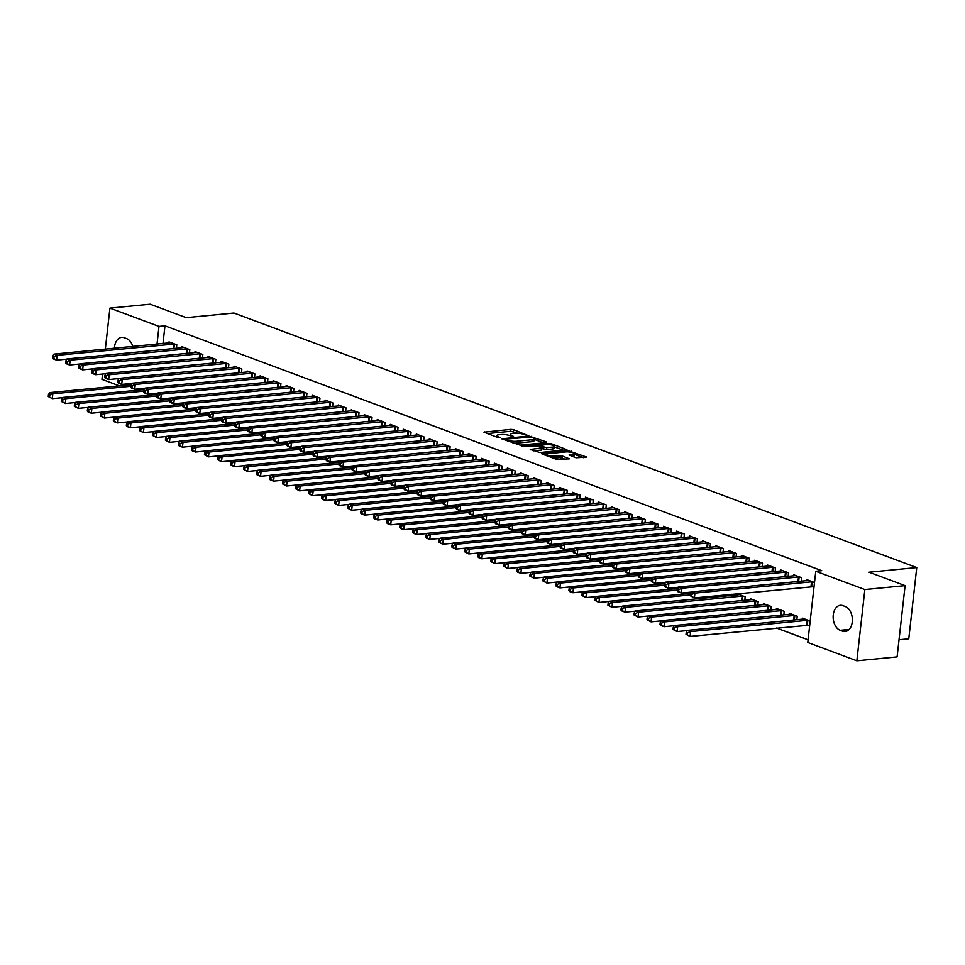 <?xml version="1.0" encoding="UTF-8"?>
<svg xmlns="http://www.w3.org/2000/svg" width="965" height="965" viewBox="0 0 965 965"><rect width="100%" height="100%" fill="white"/><g stroke="black" fill="none" stroke-linecap="round" stroke-linejoin="round"><path stroke-width="1.45" d="M527.131 435.191L513.694 429.702L510.943 429.365L483.947 432.175L498 437.603L500.377 437.652L498.29 436.747A6.248 1.435 6.4 0 1 496.758 435.589A6.248 1.435 6.4 0 1 498.881 434.769L501.076 434.552A6.248 1.435 6.4 0 1 509.846 435.625L513.525 436.518L511.896 435.42A6.248 1.435 6.4 0 1 510.364 434.274A6.248 1.435 6.4 0 1 512.487 433.442L514.683 433.237A6.248 1.435 6.4 0 1 523.452 434.298L527.131 435.191M576.009 457.772L586.792 457.133L568.506 450.824L541.498 453.634L557.046 459.617L569.386 458.821L562.45 456.059L555.285 456.156A5.223 1.206 6.4 0 1 549.652 455.745A5.223 1.206 6.4 0 1 546.673 454.298A5.223 1.206 6.4 0 1 548.446 453.61L565.792 451.922A5.223 1.206 6.4 0 1 571.425 452.344A5.223 1.206 6.4 0 1 574.404 453.779A5.223 1.206 6.4 0 1 572.631 454.467L569.073 455.01L576.009 457.772M815.775 571.256L864.845 589.555L856.848 660.796L807.777 642.497L815.775 571.256L821.734 570.677L164.967 325.832L158.996 326.411L157.018 344.107M105.33 349.125L109.926 308.112L150.178 304.204L186.233 317.654L233.94 313.022L916.75 567.577L869.043 572.209L905.098 585.646L864.845 589.555M109.926 308.112L158.996 326.411M546.395 442.585L546.588 441.958L528.772 436.011L501.764 438.822L520.063 445.142L546.395 442.585M551.377 443.743L566.938 449.726L539.93 452.549L530.255 449.449L542.27 447.893L537.505 445.939L521.389 446.192L548.639 443.418L551.377 443.743L551.244 444.889M899.03 639.759L908.765 638.806L916.75 567.577M801.155 581.256L801.553 577.697L793.749 574.79L793.628 575.876M796.837 619.759L797.235 616.213L789.43 613.294L789.31 614.379M775.124 571.545L775.522 567.999L767.718 565.08L767.597 566.166M770.806 610.061L771.204 606.503L763.399 603.595L763.279 604.669M749.093 561.847L749.491 558.289L741.687 555.382L741.566 556.467M744.775 600.351L745.173 596.804L737.369 593.885L737.248 594.971M723.062 552.137L723.461 548.59L715.656 545.671L715.535 546.757M697.032 542.439L697.43 538.88L689.625 535.973L689.505 537.047M671.001 532.728L671.399 529.182L663.594 526.263L663.474 527.348M644.97 523.03L645.368 519.472L637.563 516.565L637.443 517.638M618.939 513.32L619.337 509.773L611.533 506.854L611.412 507.94M592.908 503.621L593.306 500.063L585.502 497.156L585.381 498.23M566.877 493.911L567.275 490.353L559.471 487.446L559.338 488.531M540.846 484.213L541.244 480.654L533.428 477.747L533.307 478.821M514.815 474.503L515.214 470.944L507.397 468.037L507.276 469.123M488.785 464.804L489.183 461.246L481.366 458.327L481.245 459.412M462.754 455.094L463.152 451.536L455.335 448.629L455.215 449.714M436.723 445.396L437.121 441.837L429.304 438.918L429.184 440.004M410.692 435.685L411.09 432.127L403.274 429.22L403.153 430.306M384.661 425.975L385.059 422.429L377.243 419.51L377.122 420.595M358.618 416.277L359.028 412.718L351.212 409.811L351.091 410.897M332.587 406.567L332.985 403.02L325.181 400.101L325.06 401.187M306.556 396.868L306.954 393.31L299.15 390.403L299.029 391.476M280.526 387.158L280.924 383.612L273.119 380.693L272.998 381.778M254.495 377.46L254.893 373.901L247.088 370.994L246.968 372.068M228.464 367.749L228.862 364.191L221.057 361.284L220.937 362.37M202.433 358.051L202.831 354.493L195.027 351.586L194.906 352.659M176.402 348.341L176.8 344.782L168.996 341.875L168.875 342.961M164.967 325.832L162.976 343.528M776.487 628.034L808.079 639.807M189.417 353.19L189.816 349.644L182.011 346.725L181.89 347.81M215.448 362.9L215.846 359.342L208.042 356.435L207.921 357.52M241.479 372.599L241.877 369.052L234.073 366.133L233.952 367.219M267.51 382.309L267.908 378.75L260.104 375.843L259.983 376.929M293.541 392.019L293.939 388.461L286.135 385.542L286.014 386.627M319.572 401.717L319.97 398.159L312.165 395.252L312.045 396.338M345.603 411.428L346.013 407.869L338.196 404.962L338.076 406.036M371.646 421.126L372.044 417.568L364.227 414.661L364.107 415.746M397.677 430.836L398.075 427.278L390.258 424.371L390.137 425.444M423.707 440.535L424.105 436.988L416.289 434.069L416.168 435.155M449.738 450.245L450.136 446.686L442.32 443.779L442.199 444.853M475.769 459.943L476.167 456.397L468.351 453.478L468.23 454.563M501.8 469.653L502.198 466.095L494.382 463.188L494.261 464.262M527.831 479.352L528.229 475.805L520.412 472.886L520.292 473.972M553.862 489.062L554.26 485.504L546.455 482.596L546.323 483.682M579.893 498.76L580.291 495.214L572.486 492.295L572.354 493.38M605.923 508.471L606.322 504.912L598.517 502.005L598.396 503.091M631.954 518.181L632.352 514.622L624.548 511.703L624.427 512.789M657.985 527.879L658.383 524.321L650.579 521.414L650.458 522.499M684.016 537.589L684.414 534.031L676.61 531.124L676.489 532.197M710.047 547.288L710.445 543.729L702.641 540.822L702.52 541.908M731.904 594.271L731.76 595.502M736.078 556.998L736.476 553.44L728.672 550.533L728.551 551.606M757.79 605.212L758.188 601.653L750.384 598.734L750.263 599.82M762.109 566.696L762.507 563.138L754.702 560.231L754.582 561.316M783.821 614.91L784.219 611.352L776.415 608.445L776.294 609.53M788.14 576.407L788.538 572.848L780.733 569.941L780.613 571.015M807.609 625.091L809.647 625.851M810.19 621.038L802.446 618.143L802.325 619.228M814.508 582.534L806.764 579.639L806.644 580.725M811.927 586.575L813.965 587.347M845.304 606.539A12.738 8.396 84.5 0 1 852.372 620.025A12.738 8.396 84.5 0 1 845.159 631.544A12.738 8.396 84.5 0 1 842.542 631.182L840.201 630.314A12.738 8.396 84.5 0 1 833.145 616.828A12.738 8.396 84.5 0 1 840.358 605.308A12.738 8.396 84.5 0 1 842.964 605.67L845.304 606.539M905.098 585.646L897.1 656.888L856.848 660.796M119.37 385.855L101.94 379.354L102.531 374.034M114.425 348.244A12.738 8.396 84.5 0 1 121.626 337.364A12.738 8.396 84.5 0 1 124.232 337.726L126.584 338.594A12.738 8.396 84.5 0 1 132.832 346.459M517.759 433.225L510.726 431.295L487.192 433.575M543.597 442.851L534.2 439.352M530.871 437.061L505.829 439.075L507.554 440.197A6.248 1.435 6.4 0 0 516.323 441.27L532.125 439.738A6.248 1.435 6.4 0 0 534.248 438.906A6.248 1.435 6.4 0 0 532.716 437.76L530.871 437.061M513.03 443.2A6.248 1.435 6.4 0 0 516.106 443.188L516.323 441.27M534.248 438.906L534.031 440.836A6.248 1.435 6.4 0 1 531.908 441.656L516.106 443.188M554.405 446.879L563.464 450.257M533.512 450.836L541.389 450.076L542.27 447.893M552.692 447.072A5.223 1.206 6.4 0 0 554.465 446.385A5.223 1.206 6.4 0 0 551.485 444.937A5.223 1.206 6.4 0 0 545.852 444.527L539.556 445.733L546.576 447.663L552.692 447.072L552.475 449.002A5.223 1.206 6.4 0 0 554.248 448.303L554.465 446.385M552.475 449.002L546.359 449.594L542.173 448.713M574.404 453.779L574.187 455.709A5.223 1.206 6.4 0 1 572.414 456.397L572.329 456.409M553.042 458.122A5.223 1.206 6.4 0 0 555.068 458.086L555.285 456.156M565.912 459.352L559.495 457.651L555.068 458.086M546.612 454.853L544.755 455.034M583.33 457.663L574.344 454.322M131.18 384.709L49.589 392.622L52.846 393.841L52.303 398.654L62.508 397.664M49.553 397.037L52.303 398.654L48.25 396.543L49.553 397.037L49.77 395.107L48.467 394.625L48.25 396.543M49.77 395.107L52.846 393.841L130.758 386.277M48.467 394.625L49.589 392.622M174.701 343.998L57.164 355.325L53.907 354.119L171.095 342.659M66.826 359.149L56.621 360.138L53.365 358.932L52.568 358.039L53.871 358.522L54.088 356.604L52.785 356.109L52.568 358.039M54.088 356.604L57.164 355.325L56.621 360.138L53.871 358.522M53.907 354.119L52.785 356.109M144.195 389.558L62.604 397.471L65.861 398.69L65.318 403.503L75.523 402.514M62.568 401.886L65.318 403.503L61.265 401.404L62.568 401.886L62.785 399.956L61.483 399.474L61.265 401.404M62.785 399.956L65.861 398.69L143.773 391.127M61.483 399.474L62.604 397.471M157.211 394.408L75.62 402.333L78.877 403.539L78.334 408.352L88.539 407.363M75.584 406.735L78.334 408.352L74.281 406.253L75.584 406.735L75.801 404.805L74.498 404.323L74.281 406.253M75.801 404.805L78.877 403.539L156.788 395.976M74.498 404.323L75.62 402.333M187.717 348.86L70.18 360.186L66.923 358.968L184.11 347.509M79.842 364.01L69.637 364.999L66.38 363.781L65.584 362.888L66.887 363.371L67.104 361.453L65.801 360.97L65.584 362.888M67.104 361.453L70.18 360.186L69.637 364.999L66.887 363.371M66.923 358.968L65.801 360.97M200.732 353.709L83.195 365.035L79.938 363.817L197.125 352.37M92.857 368.859L82.652 369.848L79.395 368.63L78.599 367.749L79.902 368.232L80.119 366.302L78.816 365.819L78.599 367.749M80.119 366.302L83.195 365.035L82.652 369.848L79.902 368.232M79.938 363.817L78.816 365.819M170.226 399.257L88.635 407.182L91.892 408.4L91.349 413.213L101.554 412.224M88.599 411.585L91.349 413.213L88.092 411.995L87.296 411.102L88.599 411.585L88.816 409.667L87.513 409.172L87.296 411.102M88.816 409.667L91.892 408.4L169.804 400.837M87.513 409.172L88.635 407.182M183.241 404.118L101.651 412.031L104.908 413.249L104.365 418.062L114.57 417.073M101.614 416.446L104.365 418.062L100.312 415.951L101.614 416.446L101.832 414.516L100.529 414.033L100.312 415.951M101.832 414.516L104.908 413.249L182.819 405.686M100.529 414.033L101.651 412.031M213.748 358.558L96.211 369.885L92.954 368.678L210.153 357.219M105.873 373.708L95.668 374.697L92.411 373.491L91.615 372.599L92.917 373.081L93.135 371.151L91.832 370.669L91.615 372.599M93.135 371.151L96.211 369.885L95.668 374.697L92.917 373.081M92.954 368.678L91.832 370.669M226.763 363.407L109.226 374.746L105.969 373.527L223.168 362.068M118.888 378.57L108.683 379.559L105.426 378.34L104.63 377.448L105.933 377.93L106.15 376.012L104.847 375.518L104.63 377.448M106.15 376.012L109.226 374.746L108.683 379.559L105.933 377.93M105.969 373.527L104.847 375.518M196.257 408.967L114.666 416.892L117.923 418.098L117.38 422.911L127.585 421.922M114.63 421.295L117.38 422.911L114.123 421.705L113.327 420.812L114.63 421.295L114.847 419.365L113.544 418.882L113.327 420.812M114.847 419.365L117.923 418.098L195.847 410.535M113.544 418.882L114.666 416.892M239.778 368.268L122.241 379.595L118.985 378.377L236.184 366.929M131.903 383.419L121.699 384.408L118.454 383.189L117.646 382.297L118.948 382.791L119.165 380.861L117.863 380.379L117.646 382.297M119.165 380.861L122.241 379.595L121.699 384.408L118.948 382.791M118.985 378.377L117.863 380.379M209.272 413.816L127.682 421.741L130.938 422.947L130.396 427.76L140.601 426.771M127.645 426.144L130.396 427.76L127.139 426.554L126.343 425.661L127.645 426.144L127.863 424.226L126.56 423.731L126.343 425.661M127.863 424.226L130.938 422.947L208.862 415.384M126.56 423.731L127.682 421.741M252.794 373.117L135.257 384.444L132 383.226L249.199 371.778M144.919 388.268L134.714 389.257L131.469 388.051L130.661 387.158L131.964 387.641L132.181 385.711L130.878 385.228L130.661 387.158M132.181 385.711L135.257 384.444L134.714 389.257L131.964 387.641M132 383.226L130.878 385.228M222.288 418.677L140.697 426.59L143.954 427.809L143.411 432.622L153.616 431.632M140.661 430.993L143.411 432.622L139.358 430.511L140.661 430.993L140.878 429.075L139.575 428.593L139.358 430.511M140.878 429.075L143.954 427.809L221.878 420.245M139.575 428.593L140.697 426.59M265.809 377.966L148.272 389.293L145.015 388.087L262.215 376.627M157.934 393.117L147.729 394.106L144.485 392.9L143.676 392.007L144.979 392.49L145.196 390.56L143.894 390.077L143.676 392.007M145.196 390.56L148.272 389.293L147.729 394.106L144.979 392.49M145.015 388.087L143.894 390.077M235.303 423.526L153.712 431.439L156.969 432.658L156.427 437.471L166.631 436.482M153.676 435.854L156.427 437.471L152.374 435.36L153.676 435.854L153.893 433.924L152.591 433.442L152.374 435.36M153.893 433.924L156.969 432.658L234.893 425.095M152.591 433.442L153.712 431.439M278.825 382.816L161.288 394.154L158.031 392.936L275.23 381.477M170.95 397.978L160.745 398.967L157.5 397.749L156.692 396.856L157.995 397.339L158.212 395.421L156.909 394.938L156.692 396.856M158.212 395.421L161.288 394.154L160.745 398.967L157.995 397.339M158.031 392.936L156.909 394.938M248.319 428.376L166.728 436.301L169.985 437.507L169.442 442.32L179.647 441.331M166.692 440.703L169.442 442.32L165.389 440.221L166.692 440.703L166.909 438.773L165.606 438.291L165.389 440.221M166.909 438.773L169.985 437.507L247.909 429.944M165.606 438.291L166.728 436.301M291.84 387.677L174.303 399.003L171.046 397.785L288.245 386.338M183.965 402.827L173.76 403.816L170.516 402.598L169.707 401.705L171.01 402.2L171.227 400.27L169.924 399.787L169.707 401.705M171.227 400.27L174.303 399.003L173.76 403.816L171.01 402.2M171.046 397.785L169.924 399.787M261.334 433.225L179.743 441.15L183 442.356L182.457 447.169L192.662 446.18M179.707 445.553L182.457 447.169L179.213 445.963L178.404 445.07L179.707 445.553L179.924 443.635L178.622 443.14L178.404 445.07M179.924 443.635L183 442.356L260.924 434.793M178.622 443.14L179.743 441.15M304.856 392.526L187.319 403.853L184.062 402.646L301.261 391.187M196.981 407.676L186.776 408.665L183.531 407.459L182.723 406.567L184.026 407.049L184.243 405.119L182.94 404.637L182.723 406.567M184.243 405.119L187.319 403.853L186.776 408.665L184.026 407.049M184.062 402.646L182.94 404.637M274.35 438.086L192.759 445.999L196.016 447.217L195.473 452.03L205.678 451.041M192.723 450.402L195.473 452.03L192.228 450.812L191.42 449.919L192.723 450.402L192.94 448.484L191.637 448.001L191.42 449.919M192.94 448.484L196.016 447.217L273.939 439.654M191.637 448.001L192.759 445.999M317.871 397.375L200.334 408.702L197.077 407.495L314.276 396.036M209.996 412.525L199.791 413.515L196.546 412.308L195.738 411.416L197.041 411.898L197.258 409.98L195.955 409.486L195.738 411.416M197.258 409.98L200.334 408.702L199.791 413.515L197.041 411.898M197.077 407.495L195.955 409.486M287.365 442.935L205.774 450.848L209.031 452.066L208.488 456.879L218.693 455.89M205.738 455.263L208.488 456.879L204.435 454.78L205.738 455.263L205.955 453.333L204.652 452.85L204.435 454.78M205.955 453.333L209.031 452.066L286.955 444.503M204.652 452.85L205.774 450.848M330.886 402.236L213.349 413.563L210.093 412.344L327.292 400.885M223.012 417.387L212.807 418.376L209.562 417.157L208.754 416.265L210.056 416.747L210.274 414.829L208.971 414.347L208.754 416.265M210.274 414.829L213.349 413.563L212.807 418.376L210.056 416.747M210.093 412.344L208.971 414.347M300.38 447.784L218.79 455.709L222.047 456.915L221.504 461.728L231.709 460.739M218.753 460.112L221.504 461.728L217.451 459.63L218.753 460.112L218.971 458.182L217.668 457.7L217.451 459.63M218.971 458.182L222.047 456.915L299.97 449.352M217.668 457.7L218.79 455.709M343.902 407.085L226.365 418.412L223.108 417.194L340.307 405.746M236.027 422.236L225.822 423.225L222.577 422.007L221.769 421.114L223.072 421.608L223.289 419.679L221.986 419.196L221.769 421.114M223.289 419.679L226.365 418.412L225.822 423.225L223.072 421.608M223.108 417.194L221.986 419.196M313.396 452.633L231.805 460.558L235.062 461.777L234.519 466.59L244.724 465.6M231.769 464.961L234.519 466.59L231.274 465.371L230.466 464.479L231.769 464.961L231.986 463.043L230.683 462.549L230.466 464.479M231.986 463.043L235.062 461.777L312.986 454.201M230.683 462.549L231.805 460.558M356.917 411.934L239.38 423.261L236.136 422.055L353.323 410.595M249.042 427.085L238.85 428.074L235.593 426.868L234.784 425.975L236.087 426.458L236.304 424.528L235.002 424.045L234.784 425.975M236.304 424.528L239.38 423.261L238.85 428.074L236.087 426.458M236.136 422.055L235.002 424.045M326.411 457.494L244.821 465.407L248.077 466.626L247.535 471.439L257.739 470.45M244.784 469.822L247.535 471.439L243.482 469.328L244.784 469.822L245.001 467.892L243.699 467.41L243.482 469.328M245.001 467.892L248.077 466.626L326.001 459.063M243.699 467.41L244.821 465.407M369.933 416.784L252.396 428.11L249.151 426.904L366.338 415.445M262.058 431.934L251.865 432.935L248.608 431.717L247.8 430.824L249.103 431.307L249.32 429.389L248.017 428.894L247.8 430.824M249.32 429.389L252.396 428.11L251.865 432.935L249.103 431.307M249.151 426.904L248.017 428.894M339.427 462.344L257.836 470.257L261.093 471.475L260.55 476.288L270.755 475.299M257.8 474.671L260.55 476.288L257.305 475.082L256.497 474.189L257.8 474.671L258.017 472.741L256.714 472.259L256.497 474.189M258.017 472.741L261.093 471.475L339.017 463.912M256.714 472.259L257.836 470.257M382.948 421.645L265.411 432.971L262.166 431.753L379.354 420.294M275.073 436.795L264.88 437.784L261.624 436.566L260.815 435.673L262.118 436.156L262.335 434.238L261.033 433.755L260.815 435.673M262.335 434.238L265.411 432.971L264.88 437.784L262.118 436.156M262.166 431.753L261.033 433.755M352.442 467.193L270.863 475.118L274.108 476.324L273.578 481.137L283.77 480.148M270.815 479.521L273.578 481.137L270.321 479.931L269.512 479.038L270.815 479.521L271.032 477.591L269.73 477.108L269.512 479.038M271.032 477.591L274.108 476.324L352.032 468.761M269.73 477.108L270.863 475.118M395.964 426.494L278.427 437.82L275.182 436.602L392.369 425.155M288.089 441.644L277.896 442.633L274.639 441.415L273.843 440.535L275.134 441.017L275.351 439.087L274.048 438.605L273.843 440.535M275.351 439.087L278.427 437.82L277.896 442.633L275.134 441.017M275.182 436.602L274.048 438.605M365.458 472.054L283.879 479.967L287.124 481.185L286.593 485.998L296.786 485.009M283.831 484.37L286.593 485.998L282.528 483.887L283.831 484.37L284.048 482.452L282.745 481.969L282.528 483.887M284.048 482.452L287.124 481.185L365.047 473.622M282.745 481.969L283.879 479.967M408.979 431.343L291.442 442.67L288.197 441.463L405.384 430.004M301.104 446.493L290.911 447.483L287.654 446.276L286.858 445.384L288.149 445.866L288.366 443.936L287.063 443.454L286.858 445.384M288.366 443.936L291.442 442.67L290.911 447.483L288.149 445.866M288.197 441.463L287.063 443.454M378.473 476.903L296.894 484.816L300.139 486.034L299.608 490.847L309.801 489.858M296.846 489.231L299.608 490.847L295.543 488.736L296.846 489.231L297.063 487.301L295.76 486.818L295.543 488.736M297.063 487.301L300.139 486.034L378.063 478.471M295.76 486.818L296.894 484.816M421.994 436.192L304.458 447.531L301.213 446.312L418.4 434.853M314.12 451.355L303.927 452.344L300.67 451.125L299.874 450.233L301.164 450.715L301.382 448.797L300.079 448.303L299.874 450.233M301.382 448.797L304.458 447.531L303.927 452.344L301.164 450.715M301.213 446.312L300.079 448.303M391.488 481.752L309.91 489.677L313.155 490.883L312.624 495.696L322.817 494.707M309.861 494.08L312.624 495.696L308.571 493.598L309.861 494.08L310.079 492.15L308.776 491.668L308.571 493.598M310.079 492.15L313.155 490.883L391.078 483.32M308.776 491.668L309.91 489.677M435.01 441.053L317.473 452.38L314.228 451.162L431.415 439.714M327.135 456.204L316.942 457.193L313.685 455.975L312.889 455.082L314.18 455.577L314.397 453.647L313.094 453.164L312.889 455.082M314.397 453.647L317.473 452.38L316.942 457.193L314.18 455.577M314.228 451.162L313.094 453.164M404.504 486.601L322.925 494.526L326.17 495.733L325.639 500.546L335.832 499.556M322.877 498.929L325.639 500.546L322.382 499.339L321.586 498.447L322.877 498.929L323.094 497.011L321.791 496.517L321.586 498.447M323.094 497.011L326.17 495.733L404.094 488.169M321.791 496.517L322.925 494.526M448.025 445.902L330.488 457.229L327.244 456.023L444.431 444.563M340.15 461.053L329.958 462.042L326.701 460.836L325.905 459.943L327.207 460.426L327.412 458.496L326.122 458.013L325.905 459.943M327.412 458.496L330.488 457.229L329.958 462.042L327.207 460.426M327.244 456.023L326.122 458.013M417.519 491.462L335.941 499.375L339.185 500.594L338.655 505.407L348.848 504.418M335.892 503.778L338.655 505.407L334.602 503.296L335.892 503.778L336.109 501.86L334.807 501.378L334.602 503.296M336.109 501.86L339.185 500.594L417.109 493.031M334.807 501.378L335.941 499.375M461.041 450.752L343.504 462.078L340.259 460.872L457.446 449.413M353.166 465.902L342.973 466.891L339.716 465.685L338.92 464.792L340.223 465.275L340.428 463.345L339.137 462.862L338.92 464.792M340.428 463.345L343.504 462.078L342.973 466.891L340.223 465.275M340.259 460.872L339.137 462.862M430.535 496.312L348.956 504.225L352.201 505.443L351.67 510.256L361.863 509.267M348.908 508.639L351.67 510.256L347.617 508.145L348.908 508.639L349.125 506.709L347.822 506.227L347.617 508.145M349.125 506.709L352.201 505.443L430.125 497.88M347.822 506.227L348.956 504.225M474.056 455.601L356.519 466.939L353.274 465.721L470.462 454.262M366.181 470.763L355.989 471.752L352.732 470.534L351.935 469.641L353.238 470.124L353.443 468.206L352.153 467.723L351.935 469.641M353.443 468.206L356.519 466.939L355.989 471.752L353.238 470.124M353.274 465.721L352.153 467.723M443.55 501.161L361.971 509.086L365.216 510.292L364.686 515.105L374.878 514.116M361.935 513.489L364.686 515.105L361.429 513.899L360.633 513.006L361.935 513.489L362.14 511.559L360.85 511.076L360.633 513.006M362.14 511.559L365.216 510.292L443.14 502.729M360.85 511.076L361.971 509.086M487.072 460.462L369.547 471.788L366.29 470.57L483.477 459.123M379.197 475.612L369.004 476.601L365.747 475.383L364.951 474.491L366.254 474.985L366.459 473.055L365.168 472.573L364.951 474.491M366.459 473.055L369.547 471.788L369.004 476.601L366.254 474.985M366.29 470.57L365.168 472.573M456.566 506.01L374.987 513.935L378.232 515.141L377.701 519.966L387.894 518.965M374.951 518.338L377.701 519.966L374.444 518.748L373.648 517.855L374.951 518.338L375.156 516.42L373.865 515.925L373.648 517.855M375.156 516.42L378.232 515.141L456.156 507.578M373.865 515.925L374.987 513.935M500.087 465.311L382.562 476.638L379.305 475.431L496.493 463.972M392.212 480.461L382.019 481.451L378.762 480.244L377.966 479.352L379.269 479.834L379.486 477.904L378.183 477.422L377.966 479.352M379.486 477.904L382.562 476.638L382.019 481.451L379.269 479.834M379.305 475.431L378.183 477.422M469.581 510.871L388.002 518.784L391.247 520.002L390.716 524.815L400.909 523.826M387.966 523.187L390.716 524.815L387.46 523.597L386.663 522.704L387.966 523.187L388.171 521.269L386.881 520.786L386.663 522.704M388.171 521.269L391.247 520.002L469.171 512.439M386.881 520.786L388.002 518.784M513.103 470.16L395.578 481.487L392.321 480.281L509.508 468.821M405.228 485.311L395.035 486.3L391.778 485.093L390.982 484.201L392.285 484.683L392.502 482.765L391.199 482.271L390.982 484.201M392.502 482.765L395.578 481.487L395.035 486.3L392.285 484.683M392.321 480.281L391.199 482.271M482.596 515.72L401.018 523.633L404.275 524.851L403.732 529.664L413.925 528.675M400.982 528.048L403.732 529.664L400.475 528.446L399.679 527.566L400.982 528.048L401.187 526.118L399.896 525.635L399.679 527.566M401.187 526.118L404.275 524.851L482.186 517.288M399.896 525.635L401.018 523.633M526.118 475.021L408.593 486.348L405.336 485.13L522.523 473.67M418.243 490.172L408.05 491.161L404.793 489.943L403.997 489.05L405.3 489.532L405.517 487.615L404.214 487.132L403.997 489.05M405.517 487.615L408.593 486.348L408.05 491.161L405.3 489.532M405.336 485.13L404.214 487.132M495.612 520.569L414.033 528.494L417.29 529.701L416.747 534.514L426.94 533.524M413.997 532.897L416.747 534.514L413.49 533.307L412.694 532.415L413.997 532.897L414.214 530.967L412.911 530.485L412.694 532.415M414.214 530.967L417.29 529.701L495.202 522.137M412.911 530.485L414.033 528.494M539.133 479.87L421.608 491.197L418.352 489.979L535.539 478.531M431.258 495.021L421.066 496.01L417.809 494.792L417.013 493.899L418.315 494.394L418.533 492.464L417.23 491.981L417.013 493.899M418.533 492.464L421.608 491.197L421.066 496.01L418.315 494.394M418.352 489.979L417.23 491.981M508.627 525.418L427.049 533.343L430.306 534.562L429.763 539.375L439.956 538.386M427.012 537.746L429.763 539.375L426.506 538.156L425.71 537.264L427.012 537.746L427.23 535.828L425.927 535.334L425.71 537.264M427.23 535.828L430.306 534.562L508.217 526.999M425.927 535.334L427.049 533.343M552.149 484.719L434.624 496.046L431.367 494.84L548.554 483.381M444.274 499.87L434.081 500.859L430.824 499.653L430.028 498.76L431.331 499.243L431.548 497.313L430.245 496.83L430.028 498.76M431.548 497.313L434.624 496.046L434.081 500.859L431.331 499.243M431.367 494.84L430.245 496.83M521.643 530.28L440.064 538.193L443.321 539.411L442.778 544.224L452.971 543.235M440.028 542.607L442.778 544.224L438.725 542.113L440.028 542.607L440.245 540.677L438.942 540.195L438.725 542.113M440.245 540.677L443.321 539.411L521.233 531.848M438.942 540.195L440.064 538.193M565.164 489.569L447.639 500.895L444.382 499.689L561.57 488.23M457.289 504.719L447.097 505.72L443.84 504.502L443.044 503.609L444.346 504.092L444.563 502.174L443.261 501.679L443.044 503.609M444.563 502.174L447.639 500.895L447.097 505.72L444.346 504.092M444.382 499.689L443.261 501.679M534.658 535.129L453.08 543.054L456.336 544.26L455.794 549.073L465.986 548.084M453.043 547.457L455.794 549.073L451.741 546.974L453.043 547.457L453.26 545.527L451.958 545.044L451.741 546.974M453.26 545.527L456.336 544.26L534.248 536.697M451.958 545.044L453.08 543.054M578.18 494.43L460.655 505.756L457.398 504.538L574.585 493.079M470.305 509.58L460.112 510.569L456.855 509.351L456.059 508.459L457.362 508.953L457.579 507.023L456.276 506.541L456.059 508.459M457.579 507.023L460.655 505.756L460.112 510.569L457.362 508.953M457.398 504.538L456.276 506.541M547.674 539.978L466.095 547.903L469.352 549.109L468.809 553.922L479.002 552.933M466.059 552.306L468.809 553.922L464.756 551.823L466.059 552.306L466.276 550.376L464.973 549.893L464.756 551.823M466.276 550.376L469.352 549.109L547.264 541.546M464.973 549.893L466.095 547.903M591.195 499.279L473.67 510.606L470.413 509.387L587.601 497.94M483.32 514.429L473.127 515.419L469.871 514.212L469.074 513.32L470.377 513.802L470.594 511.872L469.292 511.39L469.074 513.32M470.594 511.872L473.67 510.606L473.127 515.419L470.377 513.802M470.413 509.387L469.292 511.39M560.689 544.839L479.11 552.752L482.367 553.97L481.825 558.783L492.017 557.794M479.074 557.155L481.825 558.783L478.568 557.565L477.772 556.672L479.074 557.155L479.291 555.237L477.989 554.754L477.772 556.672M479.291 555.237L482.367 553.97L560.279 546.407M477.989 554.754L479.11 552.752M604.211 504.128L486.686 515.455L483.429 514.249L600.616 502.789M496.336 519.279L486.143 520.268L482.886 519.061L482.09 518.169L483.393 518.651L483.61 516.721L482.307 516.239L482.09 518.169M483.61 516.721L486.686 515.455L486.143 520.268L483.393 518.651M483.429 514.249L482.307 516.239M573.705 549.688L492.126 557.601L495.383 558.819L494.84 563.632L505.033 562.643M492.09 562.016L494.84 563.632L490.787 561.521L492.09 562.016L492.307 560.086L491.004 559.604L490.787 561.521M492.307 560.086L495.383 558.819L573.294 551.256M491.004 559.604L492.126 557.601M617.226 508.977L499.701 520.316L496.444 519.098L613.631 507.638M509.351 524.14L499.158 525.129L495.901 523.911L495.105 523.018L496.408 523.5L496.625 521.582L495.322 521.088L495.105 523.018M496.625 521.582L499.701 520.316L499.158 525.129L496.408 523.5M496.444 519.098L495.322 521.088M586.72 554.537L505.141 562.462L508.398 563.669L507.855 568.481L518.048 567.492M505.105 566.865L507.855 568.481L503.802 566.383L505.105 566.865L505.322 564.935L504.019 564.453L503.802 566.383M505.322 564.935L508.398 563.669L586.31 556.105M504.019 564.453L505.141 562.462M630.242 513.838L512.717 525.165L509.46 523.947L626.647 512.499M522.367 528.989L512.174 529.978L508.917 528.76L508.121 527.867L509.423 528.362L509.641 526.432L508.338 525.949L508.121 527.867M509.641 526.432L512.717 525.165L512.174 529.978L509.423 528.362M509.46 523.947L508.338 525.949M599.735 559.386L518.157 567.311L521.414 568.518L520.871 573.331L531.064 572.341M518.121 571.714L520.871 573.331L517.614 572.124L516.818 571.232L518.121 571.714L518.338 569.796L517.035 569.302L516.818 571.232M518.338 569.796L521.414 568.518L599.325 560.955M517.035 569.302L518.157 567.311M643.257 518.688L525.732 530.014L522.475 528.808L639.662 517.349M535.382 533.838L525.189 534.827L521.932 533.621L521.136 532.728L522.439 533.211L522.656 531.281L521.353 530.798L521.136 532.728M522.656 531.281L525.732 530.014L525.189 534.827L522.439 533.211M522.475 528.808L521.353 530.798M612.751 564.248L531.172 572.161L534.429 573.379L533.886 578.192L544.079 577.203M531.136 576.563L533.886 578.192L529.833 576.081L531.136 576.563L531.353 574.645L530.05 574.163L529.833 576.081M531.353 574.645L534.429 573.379L612.341 565.816M530.05 574.163L531.172 572.161M656.272 523.537L538.747 534.863L535.491 533.657L652.678 522.198M548.409 538.687L538.205 539.676L534.948 538.47L534.152 537.577L535.454 538.06L535.672 536.142L534.369 535.647L534.152 537.577M535.672 536.142L538.747 534.863L538.205 539.676L535.454 538.06M535.491 533.657L534.369 535.647M625.766 569.097L544.188 577.01L547.444 578.228L546.902 583.041L557.095 582.052M544.151 581.425L546.902 583.041L542.849 580.93L544.151 581.425L544.369 579.495L543.066 579.012L542.849 580.93M544.369 579.495L547.444 578.228L625.356 570.665M543.066 579.012L544.188 577.01M669.288 528.386L551.763 539.725L548.506 538.506L665.693 527.047M561.425 543.548L551.22 544.537L547.963 543.319L547.167 542.427L548.47 542.909L548.687 540.991L547.384 540.509L547.167 542.427M548.687 540.991L551.763 539.725L551.22 544.537L548.47 542.909M548.506 538.506L547.384 540.509M638.782 573.946L557.203 581.871L560.46 583.077L559.917 587.89L570.11 586.901M557.167 586.274L559.917 587.89L556.66 586.684L555.864 585.791L557.167 586.274L557.384 584.344L556.081 583.861L555.864 585.791M557.384 584.344L560.46 583.077L638.372 575.514M556.081 583.861L557.203 581.871M682.315 533.247L564.778 544.574L561.521 543.355L678.709 531.908M574.44 548.397L564.236 549.387L560.979 548.168L560.183 547.276L561.485 547.77L561.702 545.84L560.4 545.358L560.183 547.276M561.702 545.84L564.778 544.574L564.236 549.387L561.485 547.77M561.521 543.355L560.4 545.358M651.809 578.795L570.219 586.72L573.475 587.926L572.933 592.751L583.137 591.75M570.182 591.123L572.933 592.751L569.676 591.533L568.88 590.64L570.182 591.123L570.399 589.205L569.097 588.71L568.88 590.64M570.399 589.205L573.475 587.926L651.387 580.363M569.097 588.71L570.219 586.72M695.331 538.096L577.794 549.423L574.537 548.216L691.724 536.757M587.456 553.247L577.251 554.236L573.994 553.029L573.198 552.137L574.501 552.619L574.718 550.689L573.415 550.207L573.198 552.137M574.718 550.689L577.794 549.423L577.251 554.236L574.501 552.619M574.537 548.216L573.415 550.207M664.825 583.656L583.234 591.569L586.491 592.787L585.948 597.6L596.153 596.611M583.198 595.984L585.948 597.6L581.895 595.489L583.198 595.984L583.415 594.054L582.112 593.572L581.895 595.489M583.415 594.054L586.491 592.787L664.402 585.224M582.112 593.572L583.234 591.569M708.346 542.945L590.809 554.272L587.552 553.066L704.74 541.606M600.471 558.096L590.266 559.085L587.01 557.879L586.213 556.986L587.516 557.468L587.733 555.551L586.431 555.056L586.213 556.986M587.733 555.551L590.809 554.272L590.266 559.085L587.516 557.468M587.552 553.066L586.431 555.056M677.84 588.505L596.249 596.418L599.506 597.637L598.963 602.45L609.168 601.46M596.213 600.833L598.963 602.45L594.91 600.351L596.213 600.833L596.43 598.903L595.128 598.421L594.91 600.351M596.43 598.903L599.506 597.637L677.418 590.073M595.128 598.421L596.249 596.418M721.362 547.806L603.825 559.133L600.568 557.915L717.755 546.455M613.487 562.957L603.282 563.946L600.025 562.728L599.229 561.835L600.532 562.318L600.749 560.4L599.446 559.917L599.229 561.835M600.749 560.4L603.825 559.133L603.282 563.946L600.532 562.318M600.568 557.915L599.446 559.917M690.856 593.354L609.265 601.279L612.522 602.486L611.979 607.299L622.184 606.309M609.229 605.682L611.979 607.299L607.926 605.2L609.229 605.682L609.446 603.752L608.143 603.27L607.926 605.2M609.446 603.752L612.522 602.486L690.433 594.923M608.143 603.27L609.265 601.279M734.377 552.656L616.84 563.982L613.583 562.764L730.782 551.317M626.502 567.806L616.297 568.795L613.04 567.577L612.244 566.696L613.547 567.179L613.764 565.249L612.461 564.766L612.244 566.696M613.764 565.249L616.84 563.982L616.297 568.795L613.547 567.179M613.583 562.764L612.461 564.766M739.467 594.669L622.28 606.129L625.537 607.347L624.994 612.16L635.199 611.171M622.244 610.531L624.994 612.16L621.737 610.942L620.941 610.049L622.244 610.531L622.461 608.613L621.158 608.119L620.941 610.049M622.461 608.613L625.537 607.347L743.074 596.008M621.158 608.119L622.28 606.129M747.393 557.505L629.856 568.831L626.599 567.625L743.798 556.166M639.518 572.655L629.313 573.644L626.056 572.438L625.26 571.545L626.562 572.028L626.78 570.098L625.477 569.615L625.26 571.545M626.78 570.098L629.856 568.831L629.313 573.644L626.562 572.028M626.599 567.625L625.477 569.615M752.483 599.53L635.296 610.978L638.553 612.196L638.01 617.009L648.215 616.02M635.26 615.393L638.01 617.009L633.957 614.898L635.26 615.393L635.477 613.463L634.174 612.98L633.957 614.898M635.477 613.463L638.553 612.196L756.09 600.869M634.174 612.98L635.296 610.978M760.408 562.354L642.871 573.692L639.614 572.474L756.813 561.015M652.533 577.504L642.328 578.505L639.083 577.287L638.275 576.394L639.578 576.877L639.795 574.959L638.492 574.465L638.275 576.394M639.795 574.959L642.871 573.692L642.328 578.505L639.578 576.877M639.614 572.474L638.492 574.465M765.51 604.38L648.311 615.839L651.568 617.045L651.025 621.858L661.23 620.869M648.275 620.242L651.025 621.858L646.972 619.759L648.275 620.242L648.492 618.312L647.189 617.829L646.972 619.759M648.492 618.312L651.568 617.045L769.105 605.718M647.189 617.829L648.311 615.839M773.423 567.215L655.886 578.542L652.63 577.323L769.829 565.864M665.548 582.365L655.344 583.355L652.099 582.136L651.291 581.244L652.593 581.738L652.81 579.808L651.508 579.326L651.291 581.244M652.81 579.808L655.886 578.542L655.344 583.355L652.593 581.738M652.63 577.323L651.508 579.326M778.526 609.229L661.327 620.688L664.583 621.894L664.041 626.707L674.246 625.718M661.29 625.091L664.041 626.707L660.784 625.501L659.988 624.608L661.29 625.091L661.508 623.173L660.205 622.678L659.988 624.608M661.508 623.173L664.583 621.894L782.12 610.568M660.205 622.678L661.327 620.688M786.439 572.064L668.902 583.391L665.645 582.172L782.844 570.725M678.564 587.215L668.359 588.204L665.114 586.997L664.306 586.105L665.609 586.587L665.826 584.657L664.523 584.175L664.306 586.105M665.826 584.657L668.902 583.391L668.359 588.204L665.609 586.587M665.645 582.172L664.523 584.175M791.541 614.078L674.342 625.537L677.599 626.755L677.056 631.568L687.261 630.579M674.306 629.94L677.056 631.568L673.003 629.457L674.306 629.94L674.523 628.022L673.22 627.54L673.003 629.457M674.523 628.022L677.599 626.755L795.136 615.417M673.22 627.54L674.342 625.537M799.454 576.913L681.917 588.24L678.66 587.034L795.86 575.574M691.579 592.064L681.374 593.053L678.13 591.847L677.321 590.954L678.624 591.436L678.841 589.506L677.539 589.024L677.321 590.954M678.841 589.506L681.917 588.24L681.374 593.053L678.624 591.436M678.66 587.034L677.539 589.024M804.557 618.939L687.357 630.386L690.614 631.605L690.072 636.418L809.731 625.139M687.321 634.801L690.072 636.418L686.019 634.307L687.321 634.801L687.538 632.871L686.236 632.389L686.019 634.307M687.538 632.871L690.614 631.605L808.151 620.278M686.236 632.389L687.357 630.386M812.47 581.762L694.933 593.101L691.676 591.883L808.875 580.423M814.05 586.636L694.39 597.914L690.337 595.803L691.64 596.286L691.857 594.368L690.554 593.873L690.337 595.803M691.857 594.368L694.933 593.101L694.39 597.914L691.64 596.286M691.676 591.883L690.554 593.873M511.8 436.337L511.896 435.42M498.181 437.664L498.29 436.747M484.539 432.585L484.611 431.922M510.726 431.295L510.943 429.365M513.476 431.62L513.694 429.702M502.355 439.22L502.427 438.568M528.675 436.856L528.772 436.011M531.413 437.266L531.51 436.337M546.516 442.561L546.588 441.958M505.6 440.438L505.696 439.509M507.445 441.126L507.554 440.197M531.908 441.656L532.125 439.738M566.383 449.967L566.455 449.364M530.846 449.847L530.919 449.183M541.389 450.076L541.606 448.146M548.518 444.527L548.639 443.418M539.447 446.662L539.556 445.733M543.621 449.256L543.838 447.326M546.359 449.594L546.576 447.663M569.664 455.408L569.736 454.756M572.414 456.397L572.631 454.467M559.495 457.651L559.712 455.721M562.233 457.989L562.45 456.059M568.831 459.075L568.904 458.459M542.089 454.032L542.161 453.381M568.385 451.922L568.506 450.824M571.123 452.271L571.244 451.15M586.25 457.374L586.322 456.771M842.542 631.182L847.656 630.688M840.201 630.314L849.164 629.445M174.4 343.998L173.881 348.582M173.748 344.01L173.23 348.655M187.415 348.848L186.896 353.443M186.764 348.872L186.245 353.504M200.43 353.697L199.912 358.292M199.779 353.721L199.26 358.353M213.446 358.546L212.927 363.142M212.795 358.57L212.276 363.214M226.461 363.407L225.943 367.991M225.81 363.419L225.291 368.063M239.477 368.256L238.958 372.852M238.825 368.28L238.307 372.912M252.492 373.105L251.974 377.701M251.841 373.129L251.322 377.761M265.508 377.966L265.001 382.55M264.856 377.978L264.338 382.623M278.523 382.816L278.017 387.411M277.872 382.828L277.353 387.472M291.539 387.665L291.032 392.26M290.887 387.689L290.368 392.321M304.554 392.514L304.047 397.11M303.903 392.538L303.384 397.17M317.569 397.375L317.063 401.959M316.918 397.387L316.399 402.031M330.585 402.224L330.078 406.82M329.933 402.236L329.415 406.88M343.6 407.073L343.094 411.669M342.949 407.097L342.43 411.729M356.616 411.922L356.109 416.518M355.964 411.946L355.446 416.578M369.631 416.784L369.125 421.367M368.98 416.796L368.461 421.44M382.647 421.633L382.14 426.228M382.007 421.657L381.477 426.289M395.662 426.482L395.155 431.078M395.023 426.506L394.492 431.138M408.678 431.343L408.171 435.927M408.038 431.355L407.507 435.999M421.705 436.192L421.186 440.788M421.054 436.204L420.523 440.848M434.72 441.041L434.202 445.637M434.069 441.065L433.538 445.697M447.736 445.89L447.217 450.486M447.084 445.914L446.566 450.546M460.751 450.752L460.233 455.335M460.1 450.764L459.581 455.408M473.767 455.601L473.248 460.196M473.115 455.613L472.597 460.257M486.782 460.45L486.264 465.046M486.131 460.474L485.612 465.106M499.798 465.299L499.279 469.895M499.146 465.323L498.628 469.955M512.813 470.16L512.294 474.744M512.162 470.172L511.643 474.816M525.829 475.009L525.31 479.605M525.177 475.021L524.658 479.665M538.844 479.858L538.325 484.454M538.193 479.882L537.674 484.514M551.859 484.707L551.341 489.303M551.208 484.732L550.689 489.364M564.875 489.569L564.356 494.152M564.223 489.581L563.705 494.225M577.89 494.418L577.372 499.014M577.239 494.442L576.72 499.074M590.906 499.267L590.387 503.863M590.254 499.291L589.736 503.923M603.921 504.128L603.402 508.712M603.27 504.14L602.751 508.784M616.937 508.977L616.418 513.573M616.285 508.989L615.767 513.633M629.952 513.826L629.433 518.422M629.301 513.85L628.782 518.482M642.967 518.675L642.449 523.271M642.316 518.7L641.797 523.332M655.983 523.537L655.464 528.12M655.332 523.549L654.813 528.193M668.998 528.386L668.48 532.982M668.347 528.398L667.828 533.042M682.014 533.235L681.495 537.831M681.362 533.259L680.844 537.891M695.029 538.084L694.51 542.68M694.378 538.108L693.859 542.74M708.045 542.945L707.526 547.529M707.393 542.957L706.875 547.601M721.06 547.794L720.541 552.39M720.409 547.818L719.89 552.45M728.587 595.815L728.72 594.573M729.238 595.743L729.383 594.512M734.075 552.643L733.557 557.239M733.424 552.668L732.905 557.3M741.602 600.664L742.121 596.02M742.254 600.604L742.773 596.008M747.091 557.493L746.572 562.088M746.44 557.517L745.921 562.149M754.618 605.513L755.137 600.881M755.269 605.453L755.788 600.857M760.106 562.354L759.588 566.938M759.455 562.366L758.936 567.01M767.633 610.363L768.152 605.731M768.285 610.302L768.803 605.706M773.122 567.203L772.603 571.799M772.47 567.227L771.952 571.859M780.649 615.224L781.168 610.58M781.3 615.151L781.819 610.568M786.137 572.052L785.631 576.648M785.486 572.076L784.967 576.708M793.664 620.073L794.183 615.429M794.316 620.013L794.834 615.417M799.153 576.913L798.646 581.497M798.501 576.925L797.983 581.569M806.656 625.103L807.198 620.29M807.307 625.079L807.85 620.266M812.168 581.762L811.637 586.575M811.517 581.774L810.986 586.587M510.195 435.758L510.364 434.274M496.589 437.073L496.758 435.589M505.25 440.305L505.358 439.256M538.952 446.469L539.073 445.372M546.516 455.685L546.673 454.298"/></g></svg>
